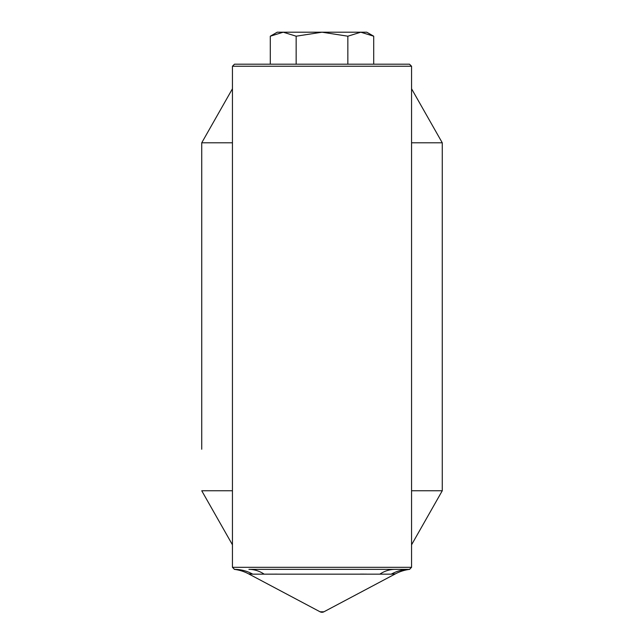 <?xml version="1.0" encoding="UTF-8"?>
<svg xmlns="http://www.w3.org/2000/svg" width="644" height="644" viewBox="0 0 644 644"><rect width="100%" height="100%" fill="white"/><g stroke="black" fill="none" stroke-linecap="round" stroke-linejoin="round"><path stroke-width="0.97" d="M296.151 36.201L322 32.2L283.223 32.2L270.295 36.201L277.226 32.2L283.223 32.2L296.151 36.201L296.151 64.191M395.07 569.368A40.942 32.49 -90 0 0 379.839 574.15L264.161 574.15A40.942 32.49 -90 0 0 248.93 569.368L409.504 569.368L395.07 569.368L409.504 569.368L411.556 567.324L411.556 544.808L442.259 490.768L442.259 142.791L411.556 88.759L411.556 142.791L442.259 142.791M201.741 449.238L201.741 142.791L232.444 142.791L232.444 88.759L201.741 142.791M347.849 64.191L347.849 36.201L360.777 32.2L322 32.2L347.849 36.201L360.777 32.2L373.705 36.201L373.705 64.191M373.705 36.201L360.777 32.2L366.774 32.2L373.705 36.201M270.295 36.201L270.295 64.191M411.556 66.243L232.444 66.243L234.497 64.191L409.504 64.191L411.556 66.243L411.556 88.759M264.161 574.15L252.73 574.15A40.942 38.914 -90 0 0 234.497 569.368L232.444 567.324L232.444 142.791M411.556 544.808L411.556 490.768L442.259 490.768M411.556 142.791L411.556 490.768M232.444 66.243L232.444 88.759M232.444 544.808L201.741 490.768L232.444 490.768M353.298 569.368L337.834 569.368M321.791 569.368L306.407 569.368M290.702 569.368L257.825 569.368M252.73 574.15L248.544 573.836L320.084 611.8L323.916 611.8L395.456 573.836L391.27 574.15L395.456 573.836A40.942 40.942 0 0 1 409.753 569.36M320.084 611.8A4.097 4.097 0 0 0 323.916 611.8A4.097 4.097 0 0 1 320.084 611.8M269.949 574.142L277.339 574.126M360.455 574.102L366.661 574.126M234.247 569.36A40.942 40.942 0 0 1 248.544 573.836A40.942 40.942 0 0 0 234.247 569.36M409.504 569.368A40.942 38.914 -90 0 0 391.27 574.15L379.839 574.15M232.444 567.324L411.556 567.324"/></g></svg>
